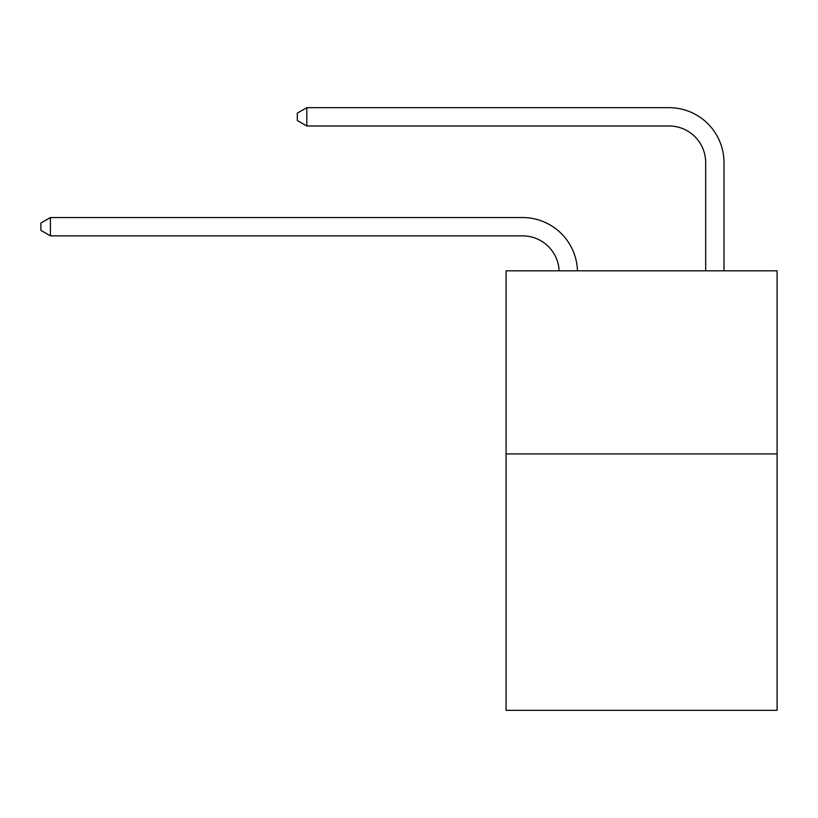 <?xml version="1.0" encoding="UTF-8"?>
<svg xmlns="http://www.w3.org/2000/svg" width="818" height="818" viewBox="0 0 818 818"><rect width="100%" height="100%" fill="white"/><g stroke="black" fill="none" stroke-linecap="round" stroke-linejoin="round"><path stroke-width="1.23" d="M777.1 453.939L777.1 710.331L506.066 710.331L506.066 270.809L777.1 270.809L777.1 453.939L506.066 453.939M559.134 270.809A36.626 36.626 0 0 0 522.538 235.86A36.626 36.626 0 0 1 559.134 270.809A36.626 36.626 0 0 0 522.538 235.86A36.626 36.626 0 0 1 559.134 270.809A36.626 36.626 0 0 0 522.538 235.86A36.626 36.626 0 0 1 559.134 270.809A36.626 36.626 0 0 0 522.538 235.86L50.419 235.86L40.9 230.369L40.9 223.048L50.419 217.547L522.538 217.547A54.939 54.939 0 0 1 577.457 270.809M705.678 270.809L705.678 162.608A36.626 36.626 0 0 0 669.052 125.982L306.811 125.982L297.292 120.491L297.292 113.16L306.811 107.669L669.052 107.669A54.939 54.939 1.2 0 1 723.991 162.608L723.991 270.809M50.419 217.547L522.538 217.547L50.419 217.547L522.538 217.547L50.419 217.547L522.538 217.547L50.419 217.547L50.419 235.86M705.678 162.608A36.626 36.626 -178.8 0 0 669.052 125.982A36.626 36.626 -178.8 0 1 705.678 162.608A36.626 36.626 -178.8 0 0 669.052 125.982A36.626 36.626 -178.8 0 1 705.678 162.608A36.626 36.626 -178.8 0 0 669.052 125.982A36.626 36.626 -178.8 0 1 705.678 162.608M306.811 107.669L306.811 125.982"/></g></svg>
